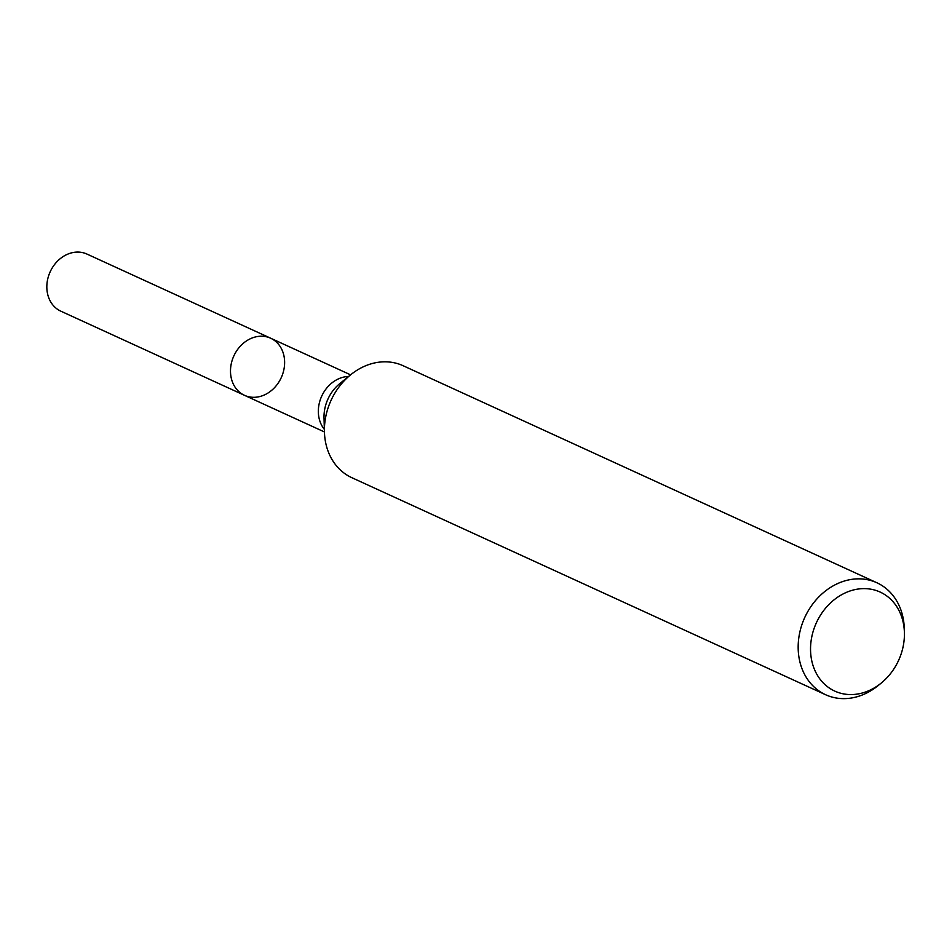 <?xml version="1.0" encoding="UTF-8"?>
<svg xmlns="http://www.w3.org/2000/svg" width="952" height="952" viewBox="0 0 952 952"><rect width="100%" height="100%" fill="white"/><g stroke="black" fill="none" stroke-linecap="round" stroke-linejoin="round"><path stroke-width="1.43" d="M235.037 353.561A31.404 26.061 -65.4 0 1 270.642 338.21A31.404 26.061 -65.4 0 1 281.256 377.623A31.404 26.061 -65.4 0 1 244.485 395.318A31.404 26.061 -65.4 0 1 235.037 353.561A31.404 26.061 -65.4 0 1 270.642 338.21L86.977 254.077A31.404 26.061 -65.4 0 0 51.372 269.416A31.404 26.061 -65.4 0 0 60.821 311.173L244.485 395.318A31.404 26.061 -65.4 0 1 235.037 353.561M818.423 618.693A54.466 45.208 -65.4 0 1 870.342 589.11A54.466 45.208 -65.4 0 1 904.4 632.437A54.466 45.208 -65.4 0 1 881.183 683.108A54.466 45.208 -65.4 0 1 823.325 683A54.466 45.208 -65.4 0 1 818.423 618.693M881.183 683.108L878.042 685.666A61.582 51.111 -65.4 0 1 825.586 694.722A61.582 51.111 -65.4 0 1 807.082 612.838A61.582 51.111 -65.4 0 1 876.875 582.755A61.582 51.111 -65.4 0 1 904.281 628.379L904.4 632.437M825.586 694.722L351.835 477.69A61.582 51.111 -65.4 0 1 324.442 432.053A61.582 51.111 -65.4 0 1 333.331 395.806A61.582 51.111 -65.4 0 1 350.681 374.767A61.582 51.111 -65.4 0 1 403.124 365.723L876.875 582.755M324.442 432.053L324.025 417.987A36.902 30.631 -65.4 0 1 329.344 396.258A36.902 30.631 -65.4 0 1 339.745 383.644L350.681 374.767M324.358 429.364A31.404 26.061 -65.4 0 1 322.883 393.807A31.404 26.061 -65.4 0 1 348.587 376.468M350.598 374.838L270.642 338.21M324.43 431.946L244.485 395.318"/></g></svg>
